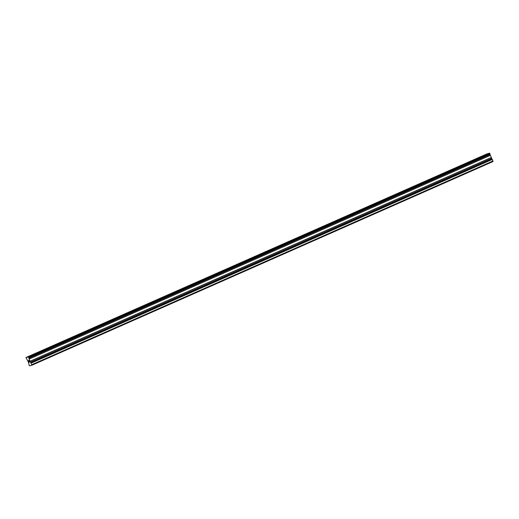 <?xml version="1.0" encoding="UTF-8"?>
<svg xmlns="http://www.w3.org/2000/svg" width="519" height="519" viewBox="0 0 519 519"><rect width="100%" height="100%" fill="white"/><g stroke="black" fill="none" stroke-linecap="round" stroke-linejoin="round"><path stroke-width="0.78" d="M30.323 355.781L34.222 354.127M40.346 351.357L44.245 349.702M50.369 346.926L54.268 345.271M60.392 342.501L64.291 340.847M70.415 338.07L74.314 336.416M80.439 333.646L84.338 331.991M90.462 329.221L94.361 327.567M100.485 324.79L104.384 323.136M111.812 319.723L114.407 318.711L111.812 319.723M110.508 320.366L114.407 318.711M120.531 315.935L124.43 314.28M131.858 310.868L134.453 309.856L131.858 310.868M130.554 311.51L134.453 309.856M140.578 307.079L144.477 305.425M151.898 302.013L154.5 301.001L151.898 302.013M150.601 302.655L154.5 301.001M160.624 298.23L164.523 296.576M171.945 293.157L174.546 292.145L171.945 293.157M170.647 293.799L174.546 292.145M180.67 289.375L184.569 287.721M190.694 284.95L194.593 283.296M191.991 284.302L194.593 283.29L191.991 284.302M200.717 280.519L204.616 278.865M210.74 276.095L214.639 274.441M212.037 275.446L214.639 274.434L212.037 275.446M220.763 271.664L224.662 270.01M230.786 267.24L234.685 265.585M240.81 262.809L244.709 261.154M250.833 258.384L254.732 256.73M260.856 253.953L264.755 252.299M270.879 249.529L274.778 247.874M280.902 245.098L284.801 243.443M290.925 240.673L294.824 239.019M300.949 236.249L304.848 234.594M310.972 231.818L314.871 230.164M320.995 227.393L324.894 225.739M331.018 222.962L334.917 221.308M341.041 218.538L344.934 216.884M351.065 214.107L354.957 212.453M361.088 209.682L364.98 208.028M371.111 205.258L375.003 203.604M381.134 200.827L385.027 199.173M391.157 196.403L395.05 194.748M401.181 191.972L405.073 190.317M411.204 187.547L415.096 185.893M421.227 183.116L425.119 181.462M431.25 178.692L435.143 177.037M441.273 174.267L445.166 172.613M451.296 169.836L455.189 168.182M462.617 164.77L465.212 163.757L462.617 164.77M461.32 165.412L465.212 163.757M471.343 160.981L475.235 159.327M482.664 155.914L485.259 154.902L482.664 155.914M481.366 156.556L485.259 154.902M489.93 153.845L28.863 357.5L489.93 153.845L489.631 153.15L487.01 153.877L25.95 357.533L28.681 356.936L29.051 359.103L31.99 365.194L29.628 365.85L29.226 365.37L28.24 361.756L25.95 357.533M489.891 153.858L28.798 357.675M31.99 365.194L493.05 161.539L489.865 154.02M28.363 360.737L28.837 361.464M28.688 361.503L29.291 362.191L28.973 362.281L28.279 360.64L28.642 360.666M28.279 360.64L29.291 362.191M29.025 360.913L29.648 362.093L29.038 360.673M28.98 360.452L29.68 362.087M489.631 153.15L28.571 356.806M489.741 153.28L28.681 356.936M493.005 160.961L31.938 364.61M489.917 153.689L28.85 357.344M489.871 154.124L28.805 357.773M489.936 154.273L28.869 357.922M489.955 154.292L28.889 357.948M490.014 154.441L28.954 358.097M490.092 155.369L29.032 359.025M490.118 155.447L29.051 359.103M491.039 157.62L29.972 361.276M491.078 157.692L30.018 361.347M491.72 158.464L30.66 362.119M491.785 158.613L30.725 362.268M491.791 158.639L30.725 362.294M491.85 158.788L30.79 362.444M492.278 159.301L31.218 362.956M492.349 159.424L31.283 363.073"/></g></svg>
